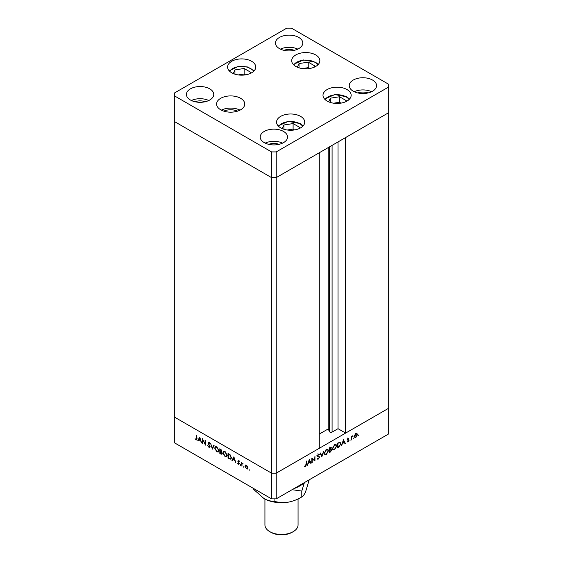 <?xml version="1.0" encoding="UTF-8"?>
<svg xmlns="http://www.w3.org/2000/svg" width="563" height="563" viewBox="0 0 563 563"><rect width="100%" height="100%" fill="white"/><g stroke="black" fill="none" stroke-linecap="round" stroke-linejoin="round"><path stroke-width="0.84" d="M276.229 151.911L388.681 86.991L388.681 84.281L291.458 28.15L286.771 28.15L174.319 93.071L174.319 95.78L271.542 151.911L276.229 151.911L276.229 177.612L271.542 177.612L276.229 177.612L276.229 473.152L319.277 448.296L319.277 152.756L276.229 177.612L388.681 112.684L345.633 137.541L345.633 433.081L338.018 428.689L332.086 432.11A1.548 0.894 180 0 1 329.897 432.11A1.548 0.894 180 0 1 329.496 431.715L328.208 428.936L319.277 434.094M345.633 433.081L388.681 408.231L388.681 433.925L276.229 498.853L271.542 498.853L174.319 442.722L174.319 417.021L271.542 473.152L271.542 498.853M388.681 86.991L388.681 408.231L276.229 473.152L271.542 473.152L174.319 417.021L174.319 121.481L271.542 177.612L174.319 121.481L174.319 95.78M271.542 151.911L271.542 473.152L276.229 473.152L276.229 498.853M328.208 428.936L328.208 147.597M338.018 428.689L338.018 141.932M202.652 439.802L202.652 443.524L202.279 443.306L202.279 438.577L205.066 443.911L205.066 440.182L205.439 440.393L205.439 445.129L202.891 439.661M208.5 442.631L208.915 442.286L210.006 443.714L208.873 442.743L208.275 442.997L210.062 446.642L209.732 447.339L208.887 447.247L207.641 445.488L208.887 446.762L209.696 446.424L208.134 443.658L208.176 442.194M208.887 446.762L210.006 446.241M209.246 442.532L208.275 442.997M212.371 449.133L210.59 443.37L212.35 448.12L213.715 445.178L214.109 445.403L212.371 449.133M216.846 451.843L214.686 448.127L215.319 446.691L216.818 446.846L219 450.59L218.367 451.998L216.846 451.843L217.332 451.561M225.045 456.572L222.885 452.856L223.518 451.427L225.017 451.575L227.199 455.326L226.565 456.734L225.045 456.572L225.531 456.29M231.928 460.421L233.87 456.811L235.82 462.666L234.813 460.569L232.948 459.499L232.329 460.654L231.928 460.421L234.053 457.233M249.142 470.422L249.142 469.633L249.142 470.422M245.44 465.144L246.46 465.298L247.6 466.523L248.009 467.987L247.544 469.007L246.46 468.873L244.912 466.199L245.384 465.172M243.835 467.36L243.835 466.572L243.835 467.36M241.963 466.22L241.597 462.547L241.963 463.272L243.019 463.426L242.034 463.905L241.963 466.22M242.934 463.328L242.034 463.905M240.521 465.446L240.521 464.658L240.521 465.446M238.536 461.484L238.402 460.872L237.811 461.21L238.571 460.738L239.338 461.674L238.184 461.407L239.388 463.792L238.515 464.285L237.656 463.321L239.022 463.602L237.811 461.21L238.571 460.738M238.874 460.991L238.184 461.407M239.388 463.792L238.515 464.285L238.951 463.856M238.494 463.849L239.338 463.419M231.4 457.81L230.823 459.225L228.036 458.176L228.036 453.447L230.168 454.841L231.4 457.81M220.949 454.088L219.837 453.447L219.837 448.711L221.942 451.097L221.463 451.829L222.258 453.496L221.921 454.235L220.949 454.088L221.484 453.771M197.761 440.702L199.703 437.085L201.653 442.947L200.646 440.843L198.788 439.773L198.162 440.928L197.761 440.702L199.886 437.507M196.093 439.372L196.656 438.478L196.656 435.326L197.029 438.739L196.072 439.844L195.079 438.725L196.093 439.372L197.05 439.07M196.74 439.935L196.072 439.844L196.487 439.393M312.176 458.824L312.176 462.547L311.803 462.758L311.803 458.022L314.59 460.14L314.956 456.199L314.956 460.935L311.803 458.613M318.616 456.136L319.587 457.107L318.412 459.063L317.166 458.746L317.511 458.31L318.412 458.578L319.214 457.311L317.426 455.756L318.44 454.074L319.531 454.242L319.2 454.728L318.398 454.58L317.799 455.523L319.165 456.34M317.546 459.148L317.166 458.746M317.511 458.31L318.412 458.578M319.073 456.931L317.659 456.347M319.2 454.728L318.046 454.376M317.483 455.347L318.067 455.981M321.895 456.931L320.108 453.229L320.502 452.997L321.874 455.939L323.634 451.195L321.804 456.875M326.371 454.468L324.83 454.63L324.211 453.25L326.336 449.513L327.905 449.337L328.518 450.738L326.371 454.468L325.9 454.193M334.57 449.731L333.029 449.893L332.409 448.514L334.542 444.777L336.104 444.601L336.723 446.002L334.57 449.731L334.098 449.457M341.452 445.643L343.451 439.752L345.337 443.398L344.943 443.63L344.331 442.462L342.473 443.531L341.452 445.643M358.61 435.797L358.61 435.002L358.61 435.797M354.38 436.459L354.789 434.995L355.936 433.756L357.069 433.672L357.484 434.664L355.936 437.338L354.852 437.472L354.38 436.459M353.304 438.858L353.304 438.07L353.304 438.858M351.488 439.844L351.122 440.055L351.122 436.599L351.488 436.388L351.488 436.895L352.544 435.839L351.558 437.458L351.488 439.844L351.122 439.633M350.045 440.738L350.045 439.949L350.045 440.738M347.336 439.633L348.096 438.288L348.863 438.338L347.702 439.4L348.912 440.393L348.04 441.899L347.181 441.927L348.546 440.625L347.336 439.633M348.096 438.288L348.715 438.246M348.61 438.774L347.786 438.535M347.85 439.682L348.567 439.823M347.491 441.505L348.018 441.483M348.448 440.35L347.477 440.083M339.693 442.096L340.925 443.637L338.835 447.156L337.561 447.888L337.561 443.151L340.355 442.194M330.72 448.971L331.776 449.879L330.467 451.983L329.362 452.624L329.362 447.888L331.178 447.191L330.988 449.126L331.473 449.168M307.285 465.369L309.284 459.478L311.177 463.124L310.776 463.349L310.171 462.181L308.313 463.258L307.285 465.369M305.61 465.967L306.546 461.055L306.546 464.257L305.596 466.467L304.604 466.488L305.61 465.967M357.026 434.404L357.484 434.664M355.485 437.078L355.936 437.338M357.111 434.882L356.766 434.108L355.929 434.186L354.746 436.248L355.091 437.015L355.929 436.916L357.111 434.882M351.122 436.684L351.488 436.895M351.966 436.107L352.339 436.318M351.122 437.205L351.558 437.458M347.941 438.387L348.434 438.676M347.603 439.26L348.912 440.393M347.392 441.526L348.04 441.899M347.343 439.717L348.384 440.315M347.371 439.9L347.99 440.259M344.598 442.968L345.337 443.398M343.916 442.215L344.331 442.462M344.141 442.089L343.416 440.695L342.677 442.933L344.141 442.089M339.63 442.103L339.721 442.504M340.516 443.405L340.925 443.637M337.927 443.426L337.927 447.191L339.573 446.121L340.559 443.848L339.475 442.666L337.561 443.215M337.561 446.98L337.927 447.191M338.961 442.363L340.108 442.729L338.933 442.054M335.4 444.46L335.52 444.918M336.308 445.762L336.723 446.002M333.014 449.246L332.564 449.358M336.35 446.213L335.865 445.115L334.556 445.249L332.775 448.303L333.268 449.394L334.556 449.26L336.35 446.213M334.169 445.023L334.556 445.249M330.46 447.268L331.466 447.845M330.601 449.091L331.776 449.879M330.052 451.737L330.467 451.983M329.805 447.627L330.228 447.874L329.728 448.162L329.728 449.675L331.093 448.064L329.77 447.022M329.362 447.944L329.728 448.162M331.093 448.064L330.228 447.874M329.362 449.464L329.728 449.675M329.974 450.02L329.728 451.92L331.41 450.09L329.362 449.668M329.362 449.95L329.728 450.161M330.263 449.358L331.41 450.09M329.362 451.709L329.728 451.92M327.194 449.197L327.321 449.647M328.102 450.499L328.518 450.738M324.816 453.982L324.365 454.095M328.152 450.949L327.666 449.844L326.357 449.985L324.577 453.032L325.069 454.123L326.357 453.989L328.152 450.949M325.97 449.76L326.357 449.985M321.191 455.544L321.874 455.939M317.384 458.472L318.412 459.063M317.898 456.255L317.159 455.924L317.898 456.255M317.433 455.615L316.863 455.284M318.348 456.072L319.587 457.107M311.803 462.329L312.176 462.547M311.803 458.176L314.59 460.14M313.788 459.675L313.788 460.119M314.435 460.633L314.956 460.935M310.431 462.695L311.177 463.124M309.749 461.941L310.171 462.181M309.974 461.808L309.249 460.421L308.51 462.659L309.974 461.808M304.815 466.016L305.596 466.467M247.804 468.768L247.164 468.606M246.911 468.613L246.46 468.873M245.362 465.939L244.912 466.199M245.496 465.861L245.904 464.869M247.98 467.586L247.643 467.783L246.46 465.721L245.623 465.643L245.278 466.417L246.46 468.451L248.009 468.113M246.362 465.242L245.623 465.643M247.298 468.55L247.643 467.783M241.963 465.798L241.597 466.009M242.181 463.574L242.181 463.145M239.155 460.83L238.768 461.069M233.371 459.253L232.948 459.499M234.616 459.971L233.891 457.747L233.152 459.126L234.891 459.816M228.458 457.937L228.036 458.176M231.09 458.986L230.232 458.754M228.824 453.898L228.402 454.144L228.402 457.902L230.049 458.732L231.386 458.162M230.288 454.974L228.402 454.144M231.379 457.402L231.034 457.599L229.95 455.171M230.049 458.732L231.034 457.599M223.3 452.617L222.885 452.856M223.49 452.18L223.842 451.308M226.833 456.516L225.833 456.34M227.171 454.911L226.826 455.108L225.031 452.075L223.75 451.948L223.251 453.067L225.031 456.079L226.347 456.227L227.178 455.657M224.855 451.491L223.75 451.948M225.418 451.85L225.031 452.075M226.347 456.227L226.826 455.108M220.26 453.201L219.837 453.447M222.167 453.968L221.562 453.764M221.801 451.716L221.034 451.216M220.703 449.696L220.203 449.408L220.203 450.928L221.569 450.893L220.703 449.696L221.09 449.471M220.626 449.168L220.203 449.408M221.892 450.71L221.379 451.315L221.963 450.977M220.45 451.554L220.203 453.173L221.885 453.285L220.45 451.554L220.9 451.294M220.633 451.167L220.203 451.413M222.209 453.095L221.681 453.722L222.265 453.384M215.101 447.888L214.686 448.127M215.291 447.444L215.643 446.572M218.634 451.779L217.635 451.61M218.972 450.175L218.627 450.379L216.832 447.339L215.552 447.212L215.052 448.338L216.832 451.343L218.141 451.491L218.979 450.928M216.656 446.762L215.552 447.212M217.219 447.113L216.832 447.339M218.141 451.491L218.627 450.379M212.765 448.296L212.659 447.937M214.053 445.368L212.35 448.12M209.978 447.078L208.887 447.247M209.464 442.405L208.859 442.659M202.652 443.095L202.279 443.306M205.439 443.693L205.066 443.911M199.211 439.534L198.788 439.773M200.449 440.252L199.731 438.021L198.985 439.4L200.724 440.09M299.354 128.505L299.84 127.456L293.105 123.571L283.907 124.993L282.218 128.631M283.907 129.258L283.907 124.993M294.562 129.926L293.105 129.089L287.2 130.004M293.105 129.089L293.105 123.571M345.795 101.692L346.28 100.65L339.545 96.759L330.34 98.18L328.651 101.826M330.34 102.445L330.34 98.18M340.995 103.113L339.545 102.276L333.634 103.191M339.545 102.276L339.545 96.759M314.492 67.074L314.977 66.026L308.235 62.141L299.037 63.563L297.348 67.201M299.037 67.827L299.037 63.563M309.692 68.496L308.235 67.659L302.331 68.573M308.235 67.659L308.235 62.141M250.387 73.422L250.873 72.374L244.138 68.489L234.94 69.911L233.251 73.549M234.94 74.175L234.94 69.911M245.595 74.844L244.138 74.006L238.233 74.921M244.138 74.006L244.138 68.489M237.565 111.136A11.183 6.453 0 0 0 223.785 111.136M327.117 101.058A14.082 8.128 180 0 1 322.993 95.309A14.082 8.128 180 0 1 331.691 87.8A14.082 8.128 180 0 1 347.033 89.559A14.082 8.128 180 0 1 351.157 95.309A14.082 8.128 180 0 1 342.466 102.818A14.082 8.128 180 0 1 327.117 101.058M280.684 127.864A14.082 8.128 180 0 1 276.56 122.115A14.082 8.128 180 0 1 285.251 114.606A14.082 8.128 180 0 1 300.6 116.372A14.082 8.128 180 0 1 304.724 122.115A14.082 8.128 180 0 1 296.032 129.631A14.082 8.128 180 0 1 280.684 127.864M240.007 110.13A14.082 8.128 0 0 0 221.343 110.13M220.717 109.792A14.082 8.128 180 0 1 216.593 104.042A14.082 8.128 180 0 1 225.284 96.533A14.082 8.128 180 0 1 240.633 98.293A14.082 8.128 180 0 1 244.757 104.042A14.082 8.128 180 0 1 236.066 111.558A14.082 8.128 180 0 1 220.717 109.792M231.717 72.782A14.082 8.128 180 0 1 227.593 67.039A14.082 8.128 180 0 1 236.284 59.523A14.082 8.128 180 0 1 251.633 61.29A14.082 8.128 180 0 1 255.757 67.039A14.082 8.128 180 0 1 247.058 74.548A14.082 8.128 180 0 1 231.717 72.782M295.814 66.434A14.082 8.128 180 0 1 291.69 60.684A14.082 8.128 180 0 1 300.382 53.175A14.082 8.128 180 0 1 315.73 54.942A14.082 8.128 180 0 1 319.854 60.684A14.082 8.128 180 0 1 311.163 68.2A14.082 8.128 180 0 1 295.814 66.434M372.572 80.059A13.667 7.889 0 0 0 357.681 78.341A13.667 7.889 0 0 0 349.243 85.632A13.667 7.889 0 0 0 353.247 91.213A13.667 7.889 0 0 0 368.139 92.923A13.667 7.889 0 0 0 376.577 85.632A13.667 7.889 0 0 0 372.572 80.059M371.608 91.72A13.667 7.889 0 0 0 354.211 91.72M209.753 88.848A13.667 7.889 0 0 0 194.861 87.138A13.667 7.889 0 0 0 186.423 94.429A13.667 7.889 0 0 0 190.428 100.003A13.667 7.889 0 0 0 205.319 101.713A13.667 7.889 0 0 0 213.757 94.429A13.667 7.889 0 0 0 209.753 88.848M208.789 100.51A13.667 7.889 0 0 0 191.392 100.51M298.777 37.447A13.667 7.889 0 0 0 283.886 35.736A13.667 7.889 0 0 0 275.448 43.027A13.667 7.889 0 0 0 279.452 48.608A13.667 7.889 0 0 0 294.343 50.318A13.667 7.889 0 0 0 302.781 43.027A13.667 7.889 0 0 0 298.777 37.447M297.813 49.115A13.667 7.889 0 0 0 280.416 49.115M283.548 131.453A13.667 7.889 0 0 0 268.657 129.743A13.667 7.889 0 0 0 260.219 137.034A13.667 7.889 0 0 0 264.223 142.615A13.667 7.889 0 0 0 279.114 144.325A13.667 7.889 0 0 0 287.552 137.034A13.667 7.889 0 0 0 283.548 131.453M282.584 143.122A13.667 7.889 0 0 0 265.187 143.122M268.664 144.325A9.937 5.736 180 0 1 279.107 144.325M294.336 50.318A9.937 5.736 0 0 0 283.893 50.318M205.312 101.72A9.937 5.736 0 0 0 194.868 101.72M357.688 92.923A9.937 5.736 180 0 1 368.132 92.923M293.217 531.655L292.042 532.331A14.912 8.607 180 0 1 270.958 532.331L269.79 531.655A16.566 9.564 0 0 0 293.217 531.655A16.566 9.564 0 0 0 298.066 524.892L298.066 498.924M303.724 482.977L301.789 484.771L301.789 484.096M301.789 484.771L294.555 488.269M300.065 485.728A24.849 14.349 180 0 1 293.985 488.6M292.056 489.711L301.789 491.049L304.393 482.59M309.214 479.81L305.505 492.083C304.196 494.771 302.957 496.397 301.789 496.946C297.475 499.571 292.859 501.337 287.932 502.224A24.849 14.349 180 0 1 263.927 498.515L253.786 489.521L253.786 488.6M287.932 502.224C283.062 502.858 278.446 502.527 274.075 501.232C270.887 501.359 267.509 500.458 263.927 498.515M274.075 501.232L274.075 498.853M301.789 496.946L301.789 491.049M264.934 499.064L264.934 524.892A16.566 9.564 0 0 0 269.783 531.655A16.566 9.564 0 0 0 269.79 531.655L270.958 532.331M329.496 431.715L329.496 146.859M332.086 432.11L332.086 145.36M351.122 438.471L351.488 438.683M338.412 446.909L338.835 447.156M337.8 443.018L338.215 443.257M317.497 456.121L318.327 456.6M306.181 464.039L306.546 464.257M229.774 458.641L229.31 458.915M229.113 454.067L228.691 454.306M197.029 438.267L196.656 438.478M302.634 126.372A12.759 7.361 0 0 0 299.664 123.67A12.759 7.361 0 0 0 278.65 126.372M349.074 99.567A12.759 7.361 0 0 0 346.097 96.864A12.759 7.361 0 0 0 325.083 99.567M317.771 64.942A12.759 7.361 0 0 0 314.794 62.24A12.759 7.361 0 0 0 293.78 64.942M253.667 71.297A12.759 7.361 0 0 0 238.374 66.687A12.759 7.361 0 0 0 229.676 71.297M356.766 434.108L355.591 433.433M355.091 437.015L353.923 436.339M348.525 438.711L347.35 438.035M348.413 440.329L347.244 439.654M335.865 445.115L334.689 444.439M333.268 449.394L332.093 448.711M331.206 449.647L330.031 448.971M327.666 449.844L326.491 449.168M325.069 454.123L323.894 453.447M317.814 458.606L317.448 458.395M318.911 456.811L317.736 456.136M318.954 454.538L317.778 453.862M242.273 463.497L242.857 463.159M238.311 461.139L238.895 460.801M238.881 463.891L239.472 463.553M209.499 446.839L210.09 446.501M208.416 442.68L209 442.342M303.119 125.88L300.325 123.607L288.355 121.383L278.164 125.88M349.56 99.074L346.759 96.801L334.788 94.577L324.598 99.074M318.257 64.449L315.456 62.176L303.485 59.952L293.295 64.449M254.152 70.804L247.368 66.92L238.17 66.455L229.19 70.804"/></g></svg>
